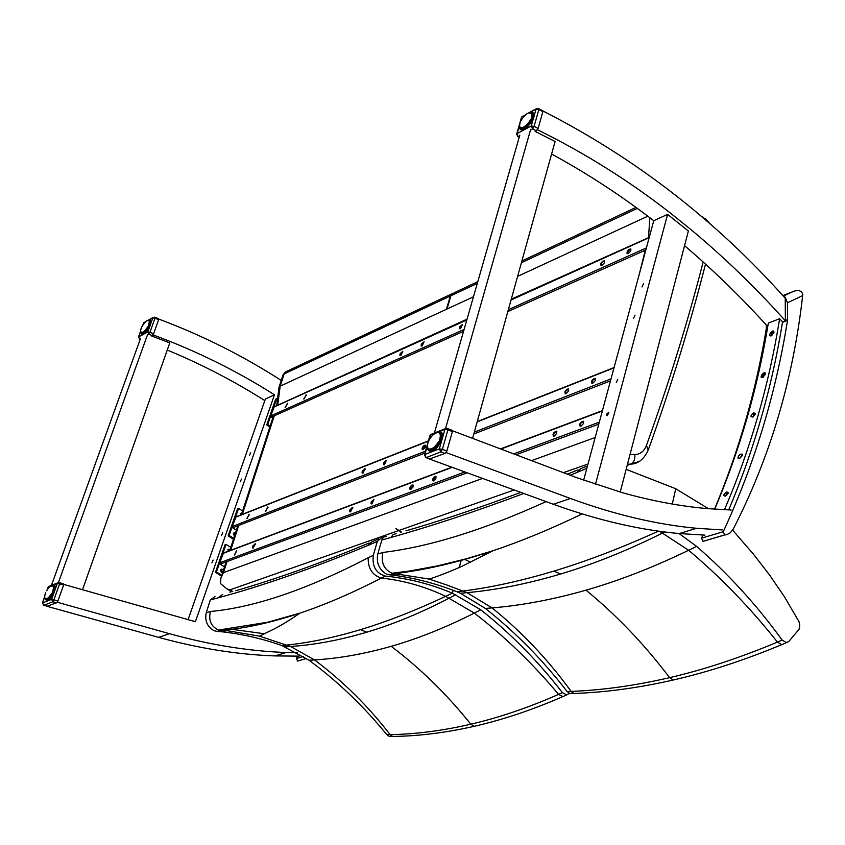 <?xml version="1.0" encoding="UTF-8"?>
<svg xmlns="http://www.w3.org/2000/svg" width="845" height="845" viewBox="0 0 845 845"><rect width="100%" height="100%" fill="white"/><g stroke="black" fill="none" stroke-linecap="round" stroke-linejoin="round"><path stroke-width="1.27" d="M783.505 296.31L785.322 297.292L787.455 302.806L787.519 320.392C775.647 394.404 754.215 464.845 723.236 531.716L724.651 534.938L726.975 534.589L730.249 532.836L733.28 529.012C770.038 457.409 793.159 379.606 802.665 295.623L802.75 294.25C801.683 291.05 799.095 289.93 794.997 290.881L783.484 295.349M714.521 509.176C738.688 451.452 755.958 391.246 766.33 328.557L766.373 325.093M724.778 534.948L703.029 541.37L701.498 538.18L702.977 535.054M602.041 265.288L600.689 265.045L600.964 263.249L602.517 261.306L604.428 260.778L604.418 262.774L602.041 265.288M604.196 260.672L601.651 263.017L601.101 265.425M460.525 328.747L459.426 328.525L459.68 326.867L462.532 324.417L460.525 328.747M462.532 324.417L459.828 328.863M400.868 355.502L399.865 355.291L400.118 353.685L402.811 351.288L400.868 355.502M402.811 351.288L400.255 355.608M285.568 407.205L287.416 403.223L285.568 407.205M287.712 403.456L285.124 407.301M304.179 398.861L306.038 394.837L304.179 398.861M306.344 395.08L303.704 398.956M422.13 345.964L421.095 345.753L421.349 344.126L424.095 341.707L422.13 345.964M424.095 341.707L421.486 346.08M628.363 253.489L626.958 253.246L627.243 251.419L628.828 249.455L630.782 248.926L630.782 250.944L628.363 253.489M630.972 249.148L628.268 250.712L627.381 253.616M466.884 319.737L274.234 406.762L270.685 415.941L272.682 418.254M269.851 427.01L266.735 424.908L275.692 399.167L276.674 398.724L267.717 424.475L270.136 426.112M277.509 399.294L276.674 398.724M266.735 424.908L267.717 424.475M566.108 393.664L565.316 393.77C564.344 391.7 565.326 390.041 568.241 388.806L568.579 391.055L566.108 393.664M568.717 389.122L565.981 390.781L565.242 393.749M423.113 449.603L421.972 449.022L422.5 447.121L424.021 445.399L425.352 445.157L425.13 447.618L423.113 449.603M425.119 445.061L422.489 449.688M363.023 473.115L362.061 472.873L362.251 471.214L364.977 468.7L363.023 473.115M365.346 468.954L362.484 473.2M247.205 518.429L249.064 514.267L247.205 518.429M249.381 514.499L246.814 518.492M265.869 511.13L267.738 506.926L265.869 511.13M268.066 507.158L265.457 511.193M384.433 464.739L383.429 464.496L383.619 462.817L386.397 460.282L384.433 464.739M386.397 460.282L383.852 464.824M592.778 383.229L591.944 383.345C590.951 381.232 591.944 379.563 594.933 378.317L595.292 380.588L592.778 383.229M595.419 378.644L592.609 380.303L591.859 383.313M428.426 440.858L236.04 516.823L232.248 526.509L232.702 527.798L236.399 530.153M235.068 534.251L233.664 533.121M234.445 536.153L233.336 533.755L234.234 532.772L235.449 533.079M241.575 514.172L240.455 513.506M240.181 515.186L241.279 513.105L241.881 513.232M233.452 539.237L228.139 535.867L237.561 508.774L238.554 508.384L229.122 535.487L233.716 538.413M242.61 510.993L238.554 508.384M228.139 535.867L229.122 535.487M554.236 436.104L553.464 436.2C552.44 434.119 553.401 432.439 556.359 431.172L556.728 433.464L554.236 436.104M556.844 431.489L554.077 433.179L553.39 436.178M410.786 489.445L409.645 488.854L410.152 486.921L411.673 485.178L413.025 484.924L413.047 486.974L410.786 489.445M413.194 485.093L410.174 489.519M350.569 511.838L349.619 511.584L349.788 509.915L352.513 507.349L350.569 511.838M352.893 507.613L350.041 511.912M234.604 554.954L236.463 550.739L234.604 554.954M236.79 550.961L234.234 555.017M253.289 548.014L252.475 547.771L252.655 546.208L255.158 543.747L253.289 548.014M255.496 543.979L252.887 548.078M372.011 503.863L371.029 503.609L371.198 501.919L373.976 499.332L372.011 503.863M373.976 499.332L371.462 503.937M433.749 480.911L432.566 480.309L433.073 478.354L434.626 476.591L436.009 476.337L435.809 478.883L433.749 480.911M435.766 476.231L433.105 480.985M581.001 426.155L580.209 426.25C579.142 424.127 580.135 422.426 583.156 421.159L583.546 423.482L581.001 426.155M583.652 421.475L580.821 423.176L580.114 426.229M451.811 467.2L223.502 552.957L219.626 562.812L220.091 564.111L224.485 566.858M222.256 572.656L221.084 569.456M222.615 572.635L221.147 572.002L220.725 570.111L221.929 569.086L223.429 570.132M229.428 550.729L227.992 549.514M227.717 551.373L228.826 549.134L230.041 549.736M221.506 576.068L215.464 572.308L225.045 544.761L226.027 544.381L216.447 571.949L221.77 575.255M230.801 547.402L226.027 544.381M215.464 572.308L216.447 571.949M306.555 658.466L297.598 661.075L296.415 658.519L297.789 656.153M400.974 532.287L395.882 528.547L398.998 530.449L514.193 489.973M482.579 478.428L223.439 572.635L220.925 577.853L220.46 583.546L226.713 588.733L229.903 589.884L398.439 530.649M477.795 281.67L454.177 292.761L450.892 295.761L447.026 309.016L473.464 296.796M395.882 528.547L401.481 532.139M276.727 405.642L278.966 387.549L280.181 386.165L446.466 309.27L450.343 296.014L452.74 293.215M451.061 295.275L446.92 309.069M446.466 309.27L447.026 309.016M517.605 276.378L647.788 216.183M276.801 405.611L467.042 319.167M511.267 299.183L648.379 237.751M277.709 405.188L280.181 386.165L284.163 373.891L282.959 375.201L279.072 387.179M450.343 296.014L284.163 373.891L287.395 371.05L451.473 294.028M649.393 236.811L648.527 237.139L649.868 217.756M148.403 320.276L152.829 317.868L154.984 318.227L154.519 317.16L152.829 317.868L147.748 332L148.878 334.324L149.914 332.36L147.748 332L138.675 336.87L139.562 339.246L138.675 336.87L140.587 331.567M153.61 333.733L158.67 319.621L154.984 318.227L149.914 332.36L153.61 333.733L152.237 335.571L148.878 334.324L147.357 335.127M154.783 317.266L158.501 318.66L158.67 319.621M139.298 339.151L140.154 339.468M142.731 325.23L143.756 322.811L146.227 321.206M148.9 324.702L149.142 324.153L150.146 325.061M149.956 325.505L148.9 324.818L148.34 325.283L149.607 326.286M148.635 328.103L147.294 327.3L147.114 328.166L148.266 328.705M150.706 323.234L149.164 322.547L148.329 326.117L146.153 329.022L147.41 329.962M147.917 329.233L146.502 328.547L145.266 330.12L146.502 331.103M146.924 330.585L145.636 329.687L144.358 331.05L145.593 332.085M146.016 331.652L144.727 330.691L143.481 331.789L144.738 332.877M145.129 332.529L143.84 331.515L142.668 332.286L143.988 333.448L142.604 332.412M144.326 333.205L142.985 332.106L141.316 332.634M143.65 333.659L140.883 332.296M141.136 332.719L140.671 330.722M140.714 332.022L143.048 333.965L141.168 332.74M140.671 330.131L140.819 329.529M140.692 329.962L141.252 328.451M140.967 328.958L141.2 328.272M142.066 326.413L141.432 327.67M143.249 324.586L142.456 325.864M142.488 325.652L143.756 322.811L146.037 321.385M142.953 325.019L143.84 323.804M143.27 324.417L144.168 323.255M144.579 322.779L145.435 321.871M144.717 322.727L145.414 321.924M145.921 321.501L146.956 320.762M147.4 320.561L148.488 320.308M148.234 320.35L150.875 321.734M148.773 320.498L150.864 322.114M149.385 320.92L150.875 321.892L149.195 320.794L149.206 322.008L150.79 322.801M149.428 321.565L149.1 322.959L150.579 323.741M51.82 585.638L57.333 583.441L59.604 583.884L59.044 582.575L57.333 583.441L51.608 599.359L52.823 601.788L53.89 599.813L51.608 599.359L42.577 602.865L43.665 605.305L42.577 602.865L44.605 597.267M57.925 600.943L63.628 585.036L59.604 583.884L53.89 599.813L57.925 600.943L56.499 602.812L47.098 606.256M59.34 582.659L63.417 583.821L63.628 585.036M43.201 604.967L47.341 606.319M47.024 590.148L48.059 587.275L49.506 586.145L57.682 582.892M54.228 591.753L52.643 591.173L52.939 590.38L54.386 591.352M54.175 591.88L53.024 591.225L52.411 591.743L53.805 592.736M52.76 594.722L51.682 593.887L50.953 594.479L52.369 595.366M55.009 589.282L53.372 588.616L52.39 592.662L50.087 595.725L51.482 596.665M52.02 595.894L50.446 595.229L49.168 596.823L50.552 597.816M50.985 597.299L49.549 596.401L48.239 597.721L49.654 598.767M50.066 598.355L48.619 597.383L47.299 598.535L48.82 599.496L47.489 598.756M49.19 599.189L47.711 598.144L46.538 599.02M48.429 599.781L46.855 598.651L46.243 599.232L45.207 598.767M47.848 600.14L45.81 599.147M44.901 597.795L44.616 596.538M44.7 597.837L45.26 598.693M44.722 597.32L44.679 596.137M44.605 596.75L44.774 596.221M44.764 596.243L44.922 594.817M44.753 595.535L45.186 594.067M45.102 594.204L44.975 594.986M45.63 592.81L45.377 593.433M46.728 590.803L48.302 587.032L51.439 585.796M46.739 590.602L48.535 588.109M48.123 588.68L49.506 587.095M49.401 587.222L50.478 586.303M51.883 585.68L52.316 585.553C58.727 581.835 53.193 598.408 47.341 600.404L44.891 598.577M52.749 585.585L55.189 586.884M53.224 585.923L55.21 587.148M53.541 586.557L55.221 587.771M53.605 587.402L55.189 588.204L53.805 587.423L53.446 587.962L55.115 588.69M52.57 585.691L53.415 587.011L53.277 589.102L54.872 589.831M529.815 112.596L536.057 109.195L538.846 109.596L538.096 108.413L536.057 109.195L531.273 125.979L532.603 128.926L534.072 126.391L531.273 125.979L517.151 133.573L516.633 134.197L517.985 136.626L517.151 133.573L519.358 125.884M538.138 128.398L542.881 111.624L538.846 109.596L534.072 126.391L538.138 128.398L536.311 130.753L532.603 128.926L530.48 130.056M538.635 108.678L542.458 110.6L542.881 111.624M517.467 136.394L519.221 137.239M519.981 122.567L521.439 117.508L526.435 114.117M531.811 117.36L532.075 116.705L533.343 118.057M533.163 118.543L531.854 117.487L531.178 118.068L532.762 119.494M531.611 121.669L529.952 120.539L529.72 121.617L531.125 122.419M532.16 114.74L531.23 119.06L528.474 122.715L529.995 124.004M530.66 123.106L528.938 122.092L527.259 124.141L528.738 125.482M529.329 124.806L527.766 123.571L525.97 125.387L527.438 126.792M528.04 126.201L526.509 124.902L524.671 126.412L526.139 127.88M526.741 127.405L525.21 126.021L523.425 127.162L524.925 128.715M525.474 128.355L523.932 126.887L522.168 127.775L523.858 129.274L522.168 127.785M524.333 129.053L522.728 127.458L521.185 127.975M523.393 129.465L521.65 127.711L520.372 127.584M522.823 129.686L521.449 129.771L519.675 126.877M519.601 124.828L519.675 123.782M519.591 124.025L519.791 123.243M520.055 122.493L520.414 121.617M521.703 119.282L522.294 118.406M523.488 116.906L524.777 115.543M523.414 117.128L526.129 114.392M525.379 114.983L527.47 113.494M525.981 114.561L526.593 114.001M527.28 113.631L528.569 112.913M528.125 113.198L528.78 112.913M531.251 112.839L533.913 115.026M531.843 113.748L533.892 115.585M528.157 113.177L530.808 112.913L531.832 115.321L533.765 116.536M436.696 432.608L444.914 429.344L447.903 429.862L446.91 428.33L444.914 429.344L439.358 448.843L440.815 451.948L442.357 449.371L439.358 448.843L424.866 454.473L424.359 454.969L426.06 457.61L424.866 454.473L427.295 446.023M446.878 451.04L452.392 431.552L447.903 429.862L442.357 449.371L446.878 451.04L444.935 453.469L429.63 458.909M447.565 428.573L451.779 430.168L452.392 431.552M425.436 457.398L430.179 459.11M428.056 442.125L429.936 435.608L431.732 434.066L445.273 428.679M441.681 439.907L440.203 438.904L439.474 439.548L441.259 440.974M439.991 443.424L438.132 442.284L437.879 443.445L439.484 444.238M442.188 438.27L440.139 437.214L439.516 440.678L436.548 444.586L438.28 445.896M439.009 444.935L437.045 443.942L435.27 446.023L436.981 447.396M437.594 446.73L435.809 445.452L433.929 447.227L435.64 448.674M436.263 448.114L434.478 446.762L433.39 448.209L432.577 448.146L434.341 449.677M434.932 449.244L433.126 447.808L432.027 448.98L431.288 448.737L433.147 450.385M433.675 450.1L431.806 448.537L430.073 449.297M432.598 450.638L430.58 448.927L429.028 449.075M431.816 450.924L428.183 448.558M431.499 451.008L427.855 448.22M428.024 448.441L427.591 447.459M427.707 447.702L427.401 446.509M427.464 447.037L427.422 445.114M427.38 445.399L427.475 444.544M427.57 446.192L427.728 443.53M427.623 443.762L427.866 442.812M427.982 443.076L428.309 441.819M428.151 442.019L428.542 441.037M428.616 441.333L429.144 440.076M428.943 440.234L429.461 439.273M429.482 439.558L430.58 437.583M430.549 437.847L431.858 436.031M431.235 436.77L433.221 434.689M431.763 436.263L432.365 435.428M432.608 435.323L434.647 433.612M434.446 433.791L435.397 433.242M435.323 433.231L436.073 432.872M435.798 432.999L436.939 432.629M436.4 432.925L437.573 432.418M437.129 432.45L438.808 432.46M438.175 432.45L442.431 434.763L439.664 432.862M439.136 432.735L442.495 435.238M439.896 433.369L440.224 434.974L442.505 436.178M440.435 434.351L440.256 436.326L442.357 437.467M440.763 435.682L442.453 436.823L440.551 435.566L440.002 437.879L441.977 439.009M732.626 530.132L753.254 553.95L769.478 574.853L784.509 596.887L799.032 621.709L799.771 625.786L799.021 629.377L788.881 641.408L786.494 642.644L782.164 640.087L777.432 642.094C740.04 657.79 704.096 669.641 669.589 677.658C635.113 685.633 602.284 690.217 571.104 691.39L567.143 691.537L569.942 693.608L573.09 693.153M481.46 554.468L488.294 553.327M672.303 504.032L675.746 488.727L708.416 508.701M782.164 640.087C756.528 604.756 727.999 573.523 696.597 546.377L678.989 533.522M664.688 531.949L662.786 532.91C627.402 550.549 593.338 564.249 560.594 574.019C527.893 583.737 496.702 589.947 467.031 592.651L460.43 593.264L485.379 608.442L492.043 607.893C521.861 605.442 553.19 599.527 586.029 590.159C618.91 580.747 653.111 567.46 688.622 550.275L696.597 546.377M658.477 531.125C621.318 547.972 586.483 561.291 553.961 571.072C521.365 580.864 491.072 587.507 463.102 590.993L456.976 591.775L460.43 593.264M485.379 608.442C515.503 632.303 542.754 659.998 567.143 691.537M586.029 590.159C616.776 615.403 644.629 644.566 669.589 677.658L673.201 680.024C638.45 687.925 605.337 692.404 573.85 693.47L571.104 691.39C548.141 659.723 521.798 631.88 492.043 607.893L467.031 592.651L446.73 584.972L429.133 579.089L391.964 573.237C383.81 569.329 380.789 562.4 382.933 552.44L377.757 554.014C376.236 562.833 379.056 569.477 386.218 573.966L389.83 574.875L394.277 573.628C424.201 570.29 457.166 562.633 493.195 550.655L493.216 550.655C521.154 541.296 550.792 529.054 582.142 513.929M456.976 591.775C436.538 583.684 415.423 578.16 393.643 575.223L389.83 574.875M580.589 468.764L576.607 472.608L586.831 468.352M386.545 536.374L383.957 536.966L382.12 539.089L377.757 554.014M675.746 488.727L626.156 469.345M569.34 693.375L566.741 694.886L562.432 692.668L558.587 694.379C528.241 707.719 498.972 717.659 470.792 724.207C442.632 730.724 415.729 734.199 390.105 734.632L392.619 736.449L395.143 736.407M390.094 734.632L386.852 734.685L389.408 736.502L392.207 736.301M464.697 559.453L470.739 562.242M461.159 560.425L459.268 567.491M453.152 590.306L452.381 593.179L445.685 596.338C415.339 610.576 386.936 621.677 360.456 629.652C333.997 637.595 309.471 642.728 286.856 645.062L281.903 645.58L309.069 660.251L314.53 659.924C338.929 658.466 364.491 653.924 391.203 646.309C417.937 638.651 445.642 627.581 474.32 613.09L480.752 609.805L452.381 593.179C430.887 584.127 408.589 578.434 385.468 576.1C376.046 573.364 372.001 566.425 373.321 555.292L377.292 541.465L381.444 537.758L382.954 537.8M562.432 692.668C538.075 661.212 510.845 633.592 480.752 609.805M455.835 594.669L449.477 598.017C420.958 612.857 393.411 624.244 366.836 632.176C340.271 640.066 314.868 644.841 290.617 646.499L285.219 646.879M309.069 660.251C337.789 681.461 363.72 706.272 386.852 734.685M390.105 734.632C368.145 706.135 342.964 681.228 314.53 659.924L290.617 646.499L259.457 636.137L227.558 630.75L218.538 630.053C211.018 626.494 208.324 620.304 210.447 611.474L206.243 612.741C204.627 620.779 207.226 626.768 214.038 630.708L217.461 631.479L221.126 630.476C244.934 628.448 271.224 622.659 300.007 613.111L300.028 613.1C325.378 604.629 352.492 592.947 381.38 578.054C372.318 575.244 367.924 568.474 368.198 557.763C306.988 589.556 254.398 607.46 210.447 611.474M381.38 578.054L385.468 576.1M564.64 695.826L562.876 696.597L558.587 694.379C532.846 663.642 504.761 636.538 474.32 613.09L445.685 596.338C425.162 586.578 403.73 580.483 381.391 578.054M281.903 645.58C262.584 638.736 242.652 634.141 222.108 631.796L217.461 631.479M371.652 541.951L367.712 545.543L377.292 541.465M214.989 596.517L210.32 599.971L206.243 612.741M82.493 589.778L169.782 342.922L151.54 335.94M51.46 585.363L140.597 338.264M147.579 334.525L58.432 582.554M63.776 584.423L195.396 621.698L274.477 394.795C236.473 370.691 195.998 350.728 153.051 334.905L152.892 334.99M231.857 629.303L264.749 633.803M158.786 319.083C202.388 335.402 243.423 355.988 281.903 380.852M297.524 652.794L286.17 652.509C248.736 651.157 209.845 644.883 169.475 633.697L57.312 602.253M230.495 590.972L230.02 592.356M221.971 572.593L221.643 569.784L220.978 569.593M229.312 550.782L227.886 549.641M234.994 534.462L233.547 533.269M241.533 514.32L240.35 513.644M221.474 535.508L222.71 532.751L221.474 535.508M249.465 455.402L250.69 452.73L249.465 455.402M240.255 481.777L241.48 479.073L240.255 481.777M211.915 562.876L213.141 560.087L211.915 562.876M167.268 350.052C200.994 364.015 233.093 380.588 263.566 399.801L264.812 400.583M188.012 619.829L265.383 398.977L274.477 394.795M286.17 652.509L274.931 655.91C237.603 654.611 198.828 648.432 158.606 637.352L46.866 606.266M274.931 655.91L299.088 656.132M535.107 131.387L555.08 141.516L472.587 438.365M445.558 428.457L530.702 129.274M519.833 135.094L434.393 433.01M731.189 510.01L708.332 508.69C680.943 506.366 652.382 501.064 622.67 492.783L576.86 477.742L452.476 430.77M726.869 491.917L728.316 492.899L725.601 496.068C722.845 495.973 723.278 494.589 726.869 491.917M728.115 493.512L727.175 493.248L725.348 496.173M724.461 509.757C750.571 448.885 768.961 385.204 779.639 318.713L768.337 323.086C757.796 387.781 739.914 449.815 714.69 509.186M739.386 458.455L737.949 458.085L738.403 456.131L740.368 454.261L742.142 454.092L742.428 455.075L739.386 458.455M762.76 377.504C757.849 378.581 765.306 369.265 765.486 374.134L762.76 377.504M771.4 335.814C766.404 336.912 773.735 327.342 773.967 332.476L771.4 335.814M753.729 412.698L755.314 413.849L753.212 416.838C750.075 417.134 750.244 415.751 753.729 412.698M742.259 455.666L739.681 458.339M755.176 414.399L754.131 413.987L752.789 417.081M765.369 374.673L764.651 374.082L763.098 375.043L762.465 376.754L763.193 377.314M773.872 332.972L773.08 332.286L771.559 333.31L771.031 335.032L771.918 335.549M537.336 129.855L537.515 129.76C584.645 152.956 628.933 180.724 670.402 213.077L691.168 229.777C723.88 257.038 754.606 286.635 783.347 318.576L785.385 320.846L782.544 321.934C772.013 387.295 754.067 449.952 728.696 509.926M782.544 321.934L779.639 318.713M767.756 326.624L766.404 325.135C740.716 296.785 713.423 270.294 684.545 245.673M785.385 320.846L785.227 298.222C715.599 220.186 634.827 157.772 542.934 110.98M583.62 480.235L653.745 220.725C621.434 195.776 587.391 173.542 551.595 154.033M704.91 535.117L679.285 533.554C639.507 529.973 597.521 520.214 553.327 504.254L429.44 459.036M616.269 382.711L617.727 379.373L616.269 382.711M641.999 286.951L643.467 283.74L641.999 286.951M633.549 318.385L635.018 315.132L633.549 318.385M607.418 415.624L606.488 415.423L606.583 414.124L608.875 412.244L607.418 415.624M595.45 484.365L667.603 214.366L688.369 231.034L620.209 492.086M667.603 214.366L653.745 220.725M722.295 529.931L696.639 528.294C656.818 524.608 614.759 514.679 570.449 498.487L446.181 452.593M793.339 291.43L783.326 296.12M787.455 302.806L802.665 295.623M785.322 297.292L784.635 297.567M787.572 319.685L785.385 320.53M767.619 327.374L766.383 327.849M787.519 320.392L782.47 322.336M767.503 328.103L766.33 328.557M723.236 531.716L701.498 538.18M271.139 417.198L463.556 331.325M507.824 311.562L645.844 249.972M270.685 415.941L464.095 329.455M508.352 309.661L646.393 247.934M273.738 407.184L466.81 319.991M511.035 300.017L649.171 237.635M232.702 527.798L424.919 453.036M473.791 434.024L610.47 380.863M232.248 526.509L425.457 451.188M474.32 432.133L611.019 378.845M235.449 517.288L428.341 441.153M477.171 421.877L613.977 367.871M220.091 564.111L467.179 472.809M516.01 454.758L598.767 424.179M219.626 562.812L464.866 471.964M513.686 453.881L599.306 422.162M222.879 553.443L452.191 467.338M500.895 449.054L602.337 410.966M303.503 656.417L296.415 658.519M563.425 472.661L587.993 464.032M595.165 437.509L531.558 460.631M703.167 261.982C687.65 322.357 668.744 383.482 646.457 445.368C644.133 451.336 640.246 454.388 634.796 454.525L630.032 454.462M450.892 295.761L477.309 283.381M521.397 262.721L637.32 208.398M645.263 250.226L639.095 274.952M223.439 572.635L227.03 561.545M230.685 550.264L238.723 525.453M242.325 514.341L274.266 415.803M232.766 591.574L229.903 589.884M627.201 465.331L639.2 461.454M627.497 464.19L630.645 464.137C633.866 462.405 635.25 459.205 634.796 454.525M648.221 450.142L646.457 445.368M700.748 215.887L703.42 217.408L706.061 220.439M148.477 320.297L150.072 320.065L150.854 321.184L148.72 327.976L143.428 333.807L141.474 334.06L140.809 332.296M142.742 334.102L140.988 332.581M148.9 320.445L149.84 320.181L150.875 321.353M149.998 325.42L148.91 324.702M146.819 320.794L147.833 320.435M148.72 327.966L147.664 327.268L148.942 327.575M149.364 326.793L148.329 326.117L148.012 326.73L149.037 327.406M147.812 329.392L146.861 328.536L148.171 328.853M141.981 332.867L143.407 333.796L141.897 332.613M141.4 332.856L143.08 333.944M143.196 333.902L141.802 332.814L143.354 333.828M150.864 321.681L149.037 320.487M149.554 321.586L150.843 322.431L149.311 321.565M150.41 324.311L149.311 323.593L150.22 324.85M149.428 326.666L148.53 325.578L149.702 326.096M147.051 330.427L146.248 329.381L147.315 330.078M146.164 331.493L145.277 330.427L146.428 331.187M144.442 331.42L145.287 332.381M144.484 333.078L143.47 332.074M143.819 333.553L142.625 332.529M149.375 321.544L150.854 322.294M149.407 322.42L150.748 323.001M149.311 323.519L150.526 323.941M47.457 606.287L43.782 605.273L52.823 601.788L56.499 602.812M46.94 600.489L46.792 599.844M54.45 586.462L55.052 586.282M47.341 600.404L46.475 600.531L45.102 598.693M52.591 585.553L53.89 585.31L55.189 586.662M52.559 585.733L50.351 586.345M52.865 594.553L51.915 593.475L53.098 594.141M53.531 593.306L52.39 592.662L52.052 593.327L53.193 593.972M51.904 596.074L50.837 595.229L52.284 595.503M46.591 599.105L48.123 599.971M45.894 599.232L47.669 600.225L45.788 598.873M55.2 586.969L53.098 585.976M53.71 586.578L55.221 587.423L53.657 586.567M54.671 590.518L53.488 589.842L53.288 590.475L54.46 591.141M53.605 593.158L52.422 592.482L52.749 591.891L53.9 592.535M51.122 597.13L50.151 596.074L51.397 596.781M49.274 597.204L50.225 598.186M49.359 599.042L48.26 598.038M48.598 599.654L47.331 598.651M48.112 599.982L46.486 598.883M48.017 600.045L46.486 598.989M53.488 586.546L55.221 587.338M53.668 587.391L55.21 587.983M53.647 588.469L55.083 588.912M53.753 588.5L55.02 589.218L53.763 588.521M53.436 589.715L54.809 590.053M54.703 590.433L53.478 589.736M525.21 115.11L521.957 116.874L520.837 120.75M530.174 112.586L533.279 112.903L533.955 114.941L533.364 118.078L530.343 123.571L524.407 129.031C521.059 130.616 519.411 129.803 519.464 126.592M522.326 118.363L520.097 122.377L519.517 126.042M519.612 135.876L518.471 136.489L519.316 136.901M521.587 129.781L521.376 128.715M532.688 113.959L533.734 113.895M530.766 112.649L532.192 112.565L533.955 115.152M533.195 118.469L531.854 117.392L533.195 118.458M520.435 127.521L519.517 126.18M531.695 121.522L530.681 120.011L531.97 121.046M532.498 120.064L531.23 119.06L530.861 119.81L532.107 120.814M530.533 123.275L529.319 122.303L529.72 121.617L530.987 122.631M521.249 128.134L523.066 129.581L521.175 127.817M520.446 127.954L522.643 129.697M522.78 129.665L520.816 128.102L522.78 129.665M533.913 114.931L531.6 113.082M532.086 113.8L533.913 115.247M532.276 114.772L533.85 116.029L532.192 114.751M533.617 117.17L532.213 116.05L533.438 117.782M532.551 119.948L531.431 118.427L532.878 119.24M529.488 124.627L528.22 123.613L528.579 123.169L529.857 124.183M528.231 126.021L526.942 124.986L528.611 125.62M526.023 125.842L527.333 126.887L526.012 125.842M526.942 127.225L525.981 125.831L527.322 126.887M525.696 128.197L524.65 126.813M523.34 127.458L524.893 128.736M524.565 128.915L523.351 127.5M523.636 129.38L522.168 127.859M523.002 129.602L521.154 127.901M532.244 114.74L533.871 115.839M532.213 116.018L533.702 116.8M435.851 432.872L430.443 435.09L428.996 440.108M437.457 432.397C446.868 427.982 441.449 447.628 432.344 450.786C429.049 451.832 427.433 450.512 427.475 446.825M430.422 459.046L426.313 457.546L440.815 451.948L444.935 453.469M430.147 451.093L429.682 449.772M440.625 433.517L441.998 433.453M432.249 450.829L430.274 451.103L427.739 448.051M438.016 432.439L440.013 432.165L442.558 435.513M441.724 439.78L440.203 438.745M431.087 436.876L429.936 438.523M440.108 443.234L438.629 442.241L438.914 441.713L440.403 442.717M440.942 441.65L439.516 440.678L439.104 441.512L440.53 442.474M438.861 445.135L437.446 444.185L437.879 443.445L439.347 444.438M430.116 449.382L432.196 450.807M429.112 449.308L431.605 450.976M442.463 434.953L439.822 433.369M440.604 434.383L442.505 435.682L440.498 434.351M441.027 441.491L439.749 439.949L441.365 440.71M437.773 446.519L436.295 445.516L436.675 445.061L438.154 446.065M436.474 447.913L434.953 446.878L435.323 446.487L436.865 447.523L435.291 446.435L436.865 447.523M435.164 449.065L433.918 447.66L435.555 448.748M432.693 448.632L433.929 449.941M432.862 450.522L431.203 449.022M431.827 450.924L428.859 449.033M432.07 450.839L430.01 449.17M431.51 450.998L428.204 448.463M427.528 444.65L427.644 443.54M440.551 434.351L442.505 435.513M440.53 435.566L442.484 436.474M440.572 437.087L442.294 437.763M442.199 438.196L440.625 437.129L442.199 438.196M440.15 438.713L441.893 439.294M783.495 643.911L781.741 644.661C744.139 660.294 707.962 672.081 673.201 680.024L675.504 679.486M786.494 642.644L781.731 644.661L777.432 642.094C750.085 607.618 720.479 577.008 688.622 550.275L659.522 531.262M569.942 693.608L576.48 693.365M560.594 574.019L553.961 571.072M546.081 501.613C484.037 529.847 429.651 546.789 382.933 552.44M396.104 533.67L393.062 534.536L391.108 537.42C431.489 526.139 475.714 511.489 523.784 493.469M570.217 475.228L576.607 472.608M381.76 540.061L391.108 537.42M391.203 646.309C420.578 668.585 447.111 694.558 470.792 724.207L474.267 726.299L476.527 725.77M389.408 736.502L392.619 736.449C418.581 736.132 445.79 732.742 474.267 726.299C502.754 719.803 532.287 709.906 562.876 696.607L566.741 694.896M366.836 632.176L360.456 629.652M373.321 555.292L368.198 557.763M222.753 594.384L217.915 597.89C262.225 585.976 312.154 568.527 367.712 545.543M210.32 599.971L217.915 597.89M158.606 637.352L169.475 633.697M570.449 498.487L553.327 504.254M724.651 534.938L702.903 541.36M511.098 299.764L649.245 237.36M477.256 421.57L614.072 367.554M233.78 533.015L234.498 532.741M240.571 513.39L241.279 513.105M500.515 448.906L602.422 410.628M221.179 569.361L221.929 569.086M228.097 549.408L228.826 549.134M306.524 658.445L297.598 661.075M521.883 260.978L635.979 207.416M273.347 416.215L241.406 514.711M237.804 525.812L229.755 550.613M226.101 561.893L221.179 577.061M226.713 588.733L231.921 591.817M285.452 371.895L283.054 374.937M627.518 464.106L630.645 464.137C638.207 463.926 644.112 459.141 648.358 449.762C670.856 387.094 689.911 325.209 705.501 264.105M710.518 224.326L705.3 218.454M153.051 317.488L147.917 320.339M144.03 322.378L143.534 323.022M138.453 337.092L140.534 331.325M150.632 320.709L149.84 320.181C150.695 321.417 153.357 324.638 143.492 333.743L142.076 334.155M143.164 333.912L141.347 332.518M140.988 328.842L140.809 329.413M142.097 326.339L141.77 326.941M48.725 586.43L48.081 587.201M42.366 603.034L44.542 596.992M54.84 585.849L53.89 585.31C56.119 589.43 53.974 594.436 47.436 600.33L46.475 600.531M48.788 599.517L47.299 598.556M47.552 600.277L45.535 599.137M44.732 596.243L44.774 595.387M45.387 593.602L45.662 592.725M49.158 587.571L49.823 586.768M536.279 108.751L528.738 112.86M522.221 116.378L521.471 117.392M516.665 134.101L519.464 124.373M533.681 113.748L532.192 112.565C533.301 114.498 538.466 116.642 524.47 128.968L521.449 129.771M523.467 127.627L524.872 128.746M520.097 122.324L519.802 123.074M520.752 120.856L520.425 121.522M520.89 120.74L521.756 119.187M524.671 115.638L525.284 115.036M430.876 434.362L429.968 435.513M424.391 454.895L427.454 444.216M428.119 441.956L427.845 442.875M430.274 451.103L432.45 450.702C441.713 443.298 444.238 437.118 440.013 432.165L442.009 433.474M433.115 450.406L431.193 448.938M432.186 450.807L430.01 449.128M427.697 447.533L427.549 446.181M428.257 441.819L428.996 440.118M429.102 440.076L430.02 438.397M433.717 434.214L433.168 434.679M442.453 436.791L440.752 435.64M393.759 573.597L392.143 574.23M391.298 574.473L389.513 574.843M429.133 579.089C438.154 576.237 449.033 572.002 461.792 566.372L493.195 550.655L466.524 558.735L437.34 565.918L409.624 570.998L391.964 573.237M400.16 573.998L392.164 574.22M393.643 575.223L391.383 574.452M580.621 468.764L587.497 465.88M578.001 469.831L567.396 474.172M520.795 492.381C479.601 507.75 441.291 520.583 405.885 530.871M220.534 630.433L217.059 631.447M259.457 636.137L275.132 628.5C280.846 625.205 283.286 624.434 300.007 613.111L267.538 622.269L218.538 630.053M227.558 630.75L218.982 631.173L222.108 631.796M371.684 541.951L378.835 538.878M369.128 543.018C320.213 563.319 275.755 579.226 235.734 590.718M696.639 528.294L679.285 533.554"/></g></svg>
